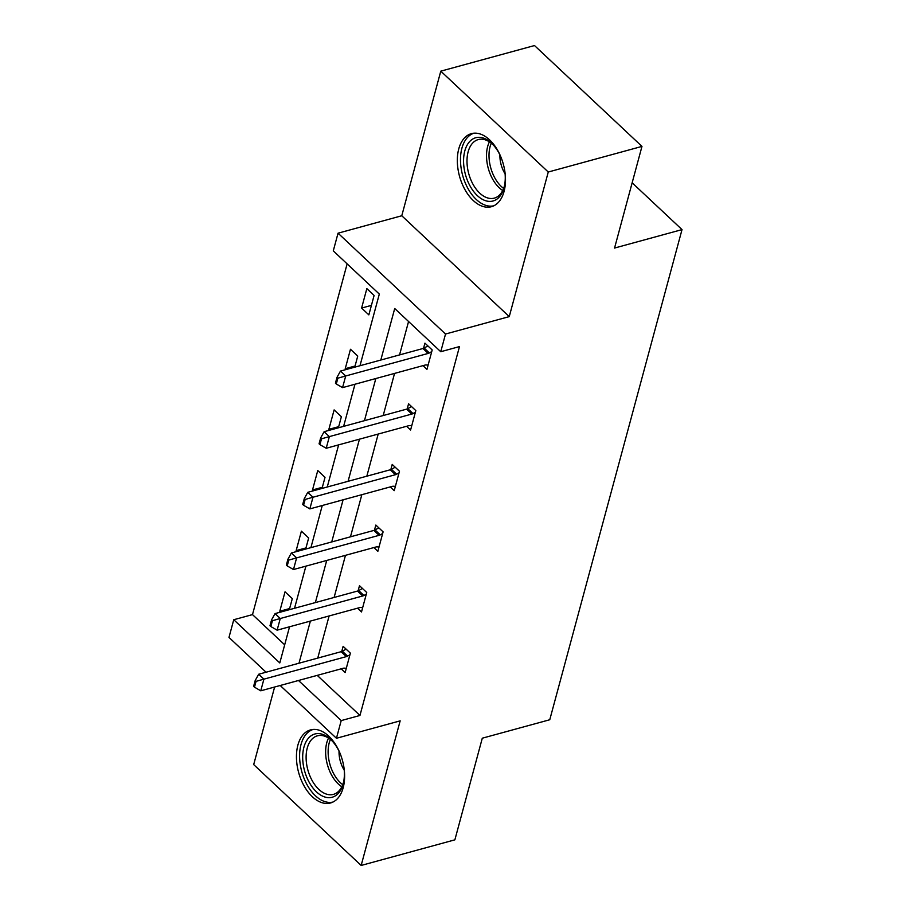 <?xml version="1.0" encoding="UTF-8"?>
<svg xmlns="http://www.w3.org/2000/svg" width="911" height="911" viewBox="0 0 911 911"><rect width="100%" height="100%" fill="white"/><g stroke="black" fill="none" stroke-linecap="round" stroke-linejoin="round"><path stroke-width="1.37" d="M504.068 191.435A37.886 22.718 74.7 0 1 491.405 206.717A37.886 22.718 74.7 0 1 465.088 189.875A37.886 22.718 74.7 0 1 458.757 148.914A37.886 22.718 74.7 0 1 471.431 133.632A37.886 22.718 74.7 0 1 497.748 150.486A37.886 22.718 74.7 0 1 504.068 191.435M343.185 787.696A37.886 22.718 74.7 0 1 330.522 802.978A37.886 22.718 74.7 0 1 304.206 786.136A37.886 22.718 74.7 0 1 297.874 745.175A37.886 22.718 74.7 0 1 310.549 729.893A37.886 22.718 74.7 0 1 336.865 746.735A37.886 22.718 74.7 0 1 343.185 787.696M274.621 687.019L253.691 764.591L361.155 865.45L400.168 720.852L336.444 738.274L280.201 685.493M641.97 146.409L548.263 172.02L440.787 71.16L534.506 45.55L641.97 146.409L614.549 248.054L682.02 229.606L549.766 719.747L482.295 738.195L454.874 839.84L361.155 865.45M266.069 672.227L228.98 637.415L233.751 619.731L279.791 662.935L289.55 626.779M347.137 263.86L252.495 614.606L233.751 619.731M359.982 365.732L379.318 294.071L333.278 250.867L338.049 233.182L445.525 334.03L440.753 351.714L394.714 308.51L380.809 360.039M440.787 71.16L401.774 215.759L338.049 233.182M682.02 229.606L632.154 182.804M406.602 426.291L410.588 430.026L415.826 410.599L408.572 403.778L407.171 408.948M373.874 547.557L377.86 551.303L383.11 531.865L375.844 525.055L374.455 530.225M341.158 668.833L345.144 672.58L350.382 653.141L343.128 646.332L341.727 651.502M408.561 321.515L399.553 354.914M394.554 373.419L383.189 415.553M378.202 434.046L366.826 476.191M361.838 494.684L350.473 536.818M345.474 555.323L334.109 597.457M329.11 615.961L317.745 658.095M317.233 675.37L359.959 715.465L459.486 346.59L440.753 351.714M357.522 608.195L361.508 611.941L366.746 592.503L359.492 585.693L358.091 590.863M390.238 486.93L394.224 490.665L399.474 471.238L392.208 464.416L390.819 469.586M422.966 365.653L426.952 369.399L432.19 349.961L424.936 343.151L423.535 348.321M359.959 715.465L341.215 720.59L336.444 738.274M401.774 215.759L509.249 316.618L548.263 172.02M509.249 316.618L445.525 334.03M298.501 680.494L341.215 720.59M375.822 378.543L364.446 420.677M359.458 439.17L348.082 481.315M343.094 499.809L331.729 541.943M326.73 560.447L315.365 602.581M310.378 621.086L299.002 663.219M294.538 608.275L305.902 566.141M310.902 547.636L322.266 505.503M327.254 486.998L338.63 444.864M343.618 426.371L354.983 384.226M252.495 614.606L284.676 644.817M374.102 295.449L368.853 314.876L361.599 308.066L366.837 288.628L374.102 295.449M346.112 369.524L345.235 368.704L350.473 349.266L357.738 356.076L354.755 367.156M329.748 430.163L328.871 429.332L334.121 409.904L341.374 416.714L338.391 427.794M313.384 490.79L312.507 489.97L317.757 470.543L325.022 477.353L322.027 488.433M297.032 551.428L296.155 550.608L301.393 531.17L308.658 537.991L305.663 549.071M280.668 612.067L279.791 611.247L285.041 591.808L292.294 598.629L289.311 609.71M289.618 608.559L279.791 611.247M305.982 547.921L296.155 550.608M322.335 487.283L312.507 489.97M338.698 426.655L328.871 429.332M355.062 366.017L345.235 368.704M371.415 305.379L361.599 308.066M256.071 681.348L255.194 680.528L253.622 686.359L254.488 687.179L256.071 681.348L263.905 679.15L258.678 674.242L341.147 651.695A4.851 2.779 133.2 0 0 342.331 651.206L346.1 649.122M346.305 668.264L344.312 668.139A4.851 2.779 133.2 0 0 343.231 668.264L260.762 690.811L263.905 679.15L346.374 656.603A4.851 2.779 133.2 0 0 347.558 656.114L349.938 654.793M254.488 687.179L260.762 690.811M258.678 674.242L255.194 680.528M272.423 620.71L271.558 619.901L269.986 625.732L270.852 626.54L272.423 620.71L280.269 618.512L275.042 613.604L357.511 591.068A4.851 2.779 133.2 0 0 358.695 590.567L362.464 588.483M362.669 607.626L360.676 607.5A4.851 2.779 133.2 0 0 359.583 607.637L277.115 630.173L280.269 618.512L362.737 595.976A4.851 2.779 133.2 0 0 363.922 595.475L366.302 594.154M270.852 626.54L277.115 630.173M275.042 613.604L271.558 619.901M288.787 560.083L287.922 559.263L286.339 565.093L287.216 565.913L288.787 560.083L296.622 557.874L291.395 552.966L373.863 530.43A4.851 2.779 133.2 0 0 375.047 529.94L378.828 527.845M379.033 546.987L377.04 546.862A4.851 2.779 133.2 0 0 375.947 546.999L293.479 569.534L296.622 557.874L379.09 535.338A4.851 2.779 133.2 0 0 380.286 534.837L382.666 533.516M287.216 565.913L293.479 569.534M291.395 552.966L287.922 559.263M343.811 766.595A32.785 19.666 74.7 0 1 343.47 782.663A32.785 19.666 74.7 0 1 327.208 797.535A32.785 19.666 74.7 0 1 303.01 762.803A32.785 19.666 74.7 0 1 319.863 733.697A32.785 19.666 74.7 0 1 332.025 740.802A32.785 19.666 74.7 0 1 340.486 754.456M332.663 741.486A30.359 18.209 -105.3 0 0 322.004 735.541A30.359 18.209 -105.3 0 0 317.404 735.826A30.359 18.209 -105.3 0 0 306.984 766.208A30.359 18.209 -105.3 0 0 328.803 794.665A30.359 18.209 -105.3 0 0 333.415 794.381A30.359 18.209 -105.3 0 0 343.663 781.74M344.221 770.137A21.613 12.959 74.7 0 1 339.04 751.199M313.133 729.449A37.636 22.581 -105.3 0 0 300.767 767.392A37.636 22.581 -105.3 0 0 327.744 802.272A37.636 22.581 -105.3 0 0 332.982 802.044M504.694 170.346A32.785 19.666 74.7 0 1 504.352 186.402A32.785 19.666 74.7 0 1 488.091 201.285A32.785 19.666 74.7 0 1 463.893 166.542A32.785 19.666 74.7 0 1 480.746 137.436A32.785 19.666 74.7 0 1 492.908 144.542A32.785 19.666 74.7 0 1 501.369 158.195M493.546 145.236A30.359 18.209 -105.3 0 0 482.887 139.292A30.359 18.209 -105.3 0 0 478.286 139.565A30.359 18.209 -105.3 0 0 467.867 169.947A30.359 18.209 -105.3 0 0 489.685 198.404A30.359 18.209 -105.3 0 0 494.297 198.131A30.359 18.209 -105.3 0 0 504.546 185.491M505.104 173.876A21.613 12.959 74.7 0 1 499.923 154.938M474.016 133.188A37.636 22.581 -105.3 0 0 461.649 171.131A37.636 22.581 -105.3 0 0 488.626 206.011A37.636 22.581 -105.3 0 0 493.864 205.784M305.151 499.444L304.274 498.624L302.703 504.455L303.579 505.275L305.151 499.444L312.985 497.235L307.759 492.327L390.227 469.791A4.851 2.779 133.2 0 0 391.411 469.302L395.18 467.206M395.385 486.36L393.393 486.235A4.851 2.779 133.2 0 0 392.311 486.36L309.842 508.896L312.985 497.235L395.454 474.699A4.851 2.779 133.2 0 0 396.638 474.21L399.029 472.889M303.579 505.275L309.842 508.896M307.759 492.327L304.274 498.624M321.515 438.806L320.638 437.986L319.066 443.816L319.932 444.636L321.515 438.806L329.349 436.608L324.122 431.7L406.591 409.153A4.851 2.779 133.2 0 0 407.775 408.663L411.544 406.568M411.749 425.722L409.756 425.596A4.851 2.779 133.2 0 0 408.675 425.722L326.206 448.269L329.349 436.608L411.818 414.061A4.851 2.779 133.2 0 0 413.002 413.571L415.382 412.25M319.932 444.636L326.206 448.269M324.122 431.7L320.638 437.986M337.867 378.167L337.002 377.348L335.43 383.178L336.296 383.998L337.867 378.167L345.713 375.97L340.486 371.062L422.955 348.514A4.851 2.779 133.2 0 0 424.139 348.025L427.908 345.941M428.113 365.083L426.12 364.958A4.851 2.779 133.2 0 0 425.027 365.083L342.559 387.63L345.713 375.97L428.181 353.422A4.851 2.779 133.2 0 0 429.366 352.933L431.746 351.612M336.296 383.998L342.559 387.63M340.486 371.062L337.002 377.348M347.558 656.114L342.331 651.206M346.374 656.603L341.147 651.695M363.922 595.475L358.695 590.567M362.737 595.976L357.511 591.068M380.286 534.837L375.047 529.94M379.09 535.338L373.863 530.43M341.819 786.774A30.359 18.209 74.7 0 1 328.518 738.092M330.386 739.447A29.357 17.605 -105.3 0 0 342.741 784.667M502.701 190.513A30.359 18.209 74.7 0 1 489.401 141.843M491.268 143.186A29.357 17.605 -105.3 0 0 503.624 188.406M396.638 474.21L391.411 469.302M395.454 474.699L390.227 469.791M413.002 413.571L407.775 408.663M411.818 414.061L406.591 409.153M429.366 352.933L424.139 348.025M428.181 353.422L422.955 348.514"/></g></svg>
